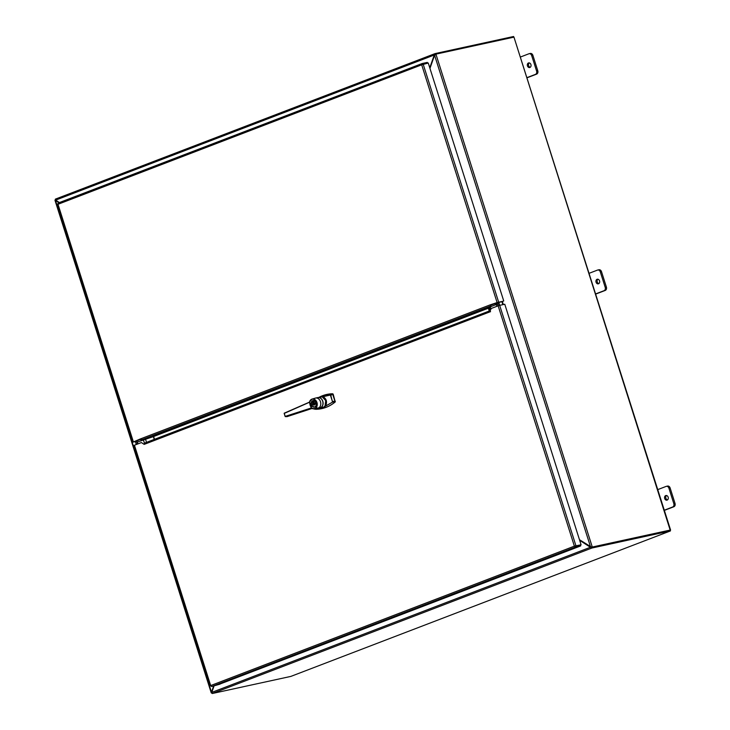 <?xml version="1.0" encoding="UTF-8"?>
<svg xmlns="http://www.w3.org/2000/svg" width="730" height="730" viewBox="0 0 730 730"><rect width="100%" height="100%" fill="white"/><g stroke="black" fill="none" stroke-linecap="round" stroke-linejoin="round"><path stroke-width="1.09" d="M434.971 53.637L55.526 199.071A1.141 0.712 -111 0 0 55.37 199.135L55.663 200.12L59.422 202.557M435.29 54.376L434.25 55.015L434.943 53.655L435.281 54.358M429.769 67.817L434.25 55.015L55.663 200.12M513.801 37.175L513.591 36.5L435.089 53.591A1.141 0.712 69 0 0 434.943 53.655M520.298 57.077L528.894 53.783A2.71 2.117 77.7 0 1 529.131 53.71A2.71 2.117 77.7 0 1 531.686 55.599L536.596 71.047A2.71 2.117 77.7 0 1 535.428 74.387L526.832 77.681M529.898 67.479A2.373 1.852 77.7 0 1 529.688 67.543A2.373 1.852 77.7 0 1 527.37 65.618A2.373 1.852 77.7 0 1 528.675 62.908A2.373 1.852 77.7 0 1 530.956 64.696A2.373 1.852 77.7 0 1 529.898 67.479M527.115 77.763L536.614 74.122A2.71 2.117 -102.3 0 0 537.782 70.792L532.882 55.334A2.71 2.117 -102.3 0 0 530.327 53.454A2.71 2.117 -102.3 0 0 530.08 53.527M529.305 62.908A2.373 1.852 -102.3 0 0 528.566 65.353A2.373 1.852 -102.3 0 0 530.254 67.279M657.529 489.702L666.125 486.408A2.71 2.117 77.7 0 1 666.362 486.335A2.71 2.117 77.7 0 1 668.926 488.215L673.827 503.673A2.71 2.117 77.7 0 1 672.659 507.003L664.063 510.297M667.138 500.105A2.373 1.852 77.7 0 1 666.928 500.159A2.373 1.852 77.7 0 1 664.61 498.243A2.373 1.852 77.7 0 1 665.915 495.524A2.373 1.852 77.7 0 1 668.196 497.312A2.373 1.852 77.7 0 1 667.138 500.105M664.355 510.389L673.854 506.748A2.71 2.117 -102.3 0 0 675.022 503.408L670.122 487.959A2.71 2.117 -102.3 0 0 667.558 486.07A2.71 2.117 -102.3 0 0 667.32 486.143M666.536 495.524A2.373 1.852 -102.3 0 0 665.796 497.979A2.373 1.852 -102.3 0 0 667.494 499.904M588.909 273.385L597.505 270.091A2.71 2.117 77.7 0 1 597.751 270.018A2.71 2.117 77.7 0 1 600.306 271.907L605.207 287.355A2.71 2.117 77.7 0 1 604.048 290.695L595.443 293.989M598.518 283.787A2.373 1.852 77.7 0 1 598.308 283.851A2.373 1.852 77.7 0 1 595.99 281.926A2.373 1.852 77.7 0 1 597.295 279.216A2.373 1.852 77.7 0 1 599.576 281.004A2.373 1.852 77.7 0 1 598.518 283.787M595.735 294.08L605.234 290.43A2.71 2.117 -102.3 0 0 606.402 287.1L601.502 271.651A2.71 2.117 -102.3 0 0 598.938 269.762A2.71 2.117 -102.3 0 0 598.7 269.835M597.916 279.216A2.373 1.852 -102.3 0 0 597.186 281.671A2.373 1.852 -102.3 0 0 598.874 283.596M590.789 547.19L591.638 547.254L591.765 548.02L590.789 547.19M214.036 686.008L211.819 692.378L212.193 693.5A1.141 0.712 -111 0 0 212.366 693.491L290.859 676.4L670.432 530.929L670.186 530.163L591.692 547.254L669.811 530.254M579.483 539.771L590.889 547.162M211.819 692.378L590.397 547.272L579.657 540.309M591.765 548.02A1.141 0.712 69 0 0 591.93 548.02L670.432 530.929M211.855 692.816L211.362 692.989L211.91 692.095M211.864 692.889L211.362 692.989L211.481 692.186L213.607 686.109M55.717 199.838L56 200.385L55.005 200.084L55.526 199.911M58.966 202.73L55.005 200.084M56 200.385L59.376 202.575M435.071 55.097L435.308 54.513M670.204 530.199L513.966 37.139L435.673 54.193L434.578 55.206L429.961 68.41M579.465 539.707L591.318 547.025M434.578 55.206L590.552 546.898L591.619 547.272M670.322 530.035L592.03 547.089M498.225 302.293L499.229 305.469M136.318 444.506L135.305 441.321M498.736 302.275L499.712 305.35M513.966 37.139L670.578 530.007M495.907 303.525L496.765 303.196M135.369 441.531L140.169 439.46L136.729 440.801L137.733 443.968M498.773 302.174L491.244 305.04M315.47 403.225L314.849 403.398A2.701 2.108 77.7 0 1 314.849 403.352M315.022 403.288L314.183 403.544A2.701 2.108 77.7 0 1 314.183 403.498M314.055 404.292L314.575 404.091M313.517 404.475L313.225 403.553L312.467 403.799L312.759 404.73L315.424 403.708M315.342 402.841L313.9 403.608M314.803 403.325L314.11 403.498L314.803 403.325M314.046 403.343L314.046 404.046M315.36 402.878L314.758 403.106M314.849 403.398L315.305 403.225M316.044 409.302L316.008 409.302C323.153 409.11 329.559 406.647 335.252 401.938L333.19 394.191L332.551 393.762A48.983 38.225 -102.3 0 0 319.229 397.193L332.752 393.817M320.534 396.846L322.55 396.417C326.456 398.534 327.478 401.737 325.607 406.053L332.551 402.12A2216.919 1670.696 -115.4 0 0 335.152 401.965L332.551 393.762A2216.919 1681.427 -109.7 0 0 330.243 394.839L320.16 397.001M333.072 394.209L333.072 394.209A2248.062 1704.815 67.4 0 0 330.781 395.277L330.152 395.103L330.781 395.277L332.551 402.12L323.801 407.139L313.873 408.608M314.183 408.882L314.338 409.101A2216.919 1031.545 72.3 0 0 316.008 409.302L316.008 409.302A48.983 38.225 -102.3 0 0 335.152 401.965L335.198 401.956M335.307 401.263A2248.062 1704.815 67.4 0 1 332.725 401.409L332.314 401.929M314.256 404.21L315.825 403.562L314.128 405.177L312.641 404.794L312.33 403.818L315.515 402.595L315.825 403.571M312.96 404.657A1.405 1.095 -102.3 0 0 312.978 404.666L312.723 403.745M315.543 402.668L315.597 403.644M315.524 402.622L312.467 403.799M313.225 403.553L313.845 403.416M315.524 402.604L314.584 402.96A1.405 1.095 -102.3 0 0 314.584 402.96L312.668 403.726M312.714 404.767L312.668 403.699M314.338 409.101L323.992 407.03L325.087 405.807L325.717 400.569L322.259 396.883L330.152 395.103M312.896 404.694L314.822 403.955M312.586 403.717L313.279 402.495L314.511 402.978M325.087 405.807L325.607 406.053L323.992 407.03M312.732 401.473L312.613 402.385L312.732 401.473M313.498 401.308L313.754 401.965L313.498 401.308M311.929 402.212L312.248 402.54L312.257 401.901M313.216 401.299L313.279 402.13L312.96 401.509M314.21 401.774L314.046 401.171M313.234 400.56A3.303 2.582 77.7 0 1 313.416 400.514A3.303 2.582 77.7 0 1 313.772 400.469M315.068 406.92A3.303 2.582 77.7 0 1 314.767 406.966A3.303 2.582 77.7 0 1 314.457 407.057A3.303 2.582 77.7 0 1 311.336 404.748A3.303 2.582 77.7 0 1 312.759 400.679A3.303 2.582 77.7 0 1 313.051 400.597A3.303 2.582 77.7 0 1 316.236 403.088A3.303 2.582 77.7 0 1 314.758 406.966M313.243 402.148L313.179 401.427M313.489 401.637L313.644 401.144M312.641 402.376L312.431 401.591M322.259 396.883L317.906 397.558M320.132 407.796L323.399 407.249M313.343 406.993A3.367 2.628 -102.3 0 0 314.575 407.094A3.367 2.628 -102.3 0 0 314.876 407.002A3.367 2.628 -102.3 0 0 316.382 403.051A3.367 2.628 -102.3 0 0 313.143 400.505A3.367 2.628 -102.3 0 0 312.841 400.597A3.367 2.628 -102.3 0 0 312.066 401.117M311.327 407.833L311.281 404.785L309.538 402.193A4.873 3.805 77.7 0 1 311.792 399.301A4.873 3.805 77.7 0 1 317.103 404.758A4.873 3.805 77.7 0 1 311.327 407.833L311.327 407.833M311.354 407.951L314.155 408.846A5.001 3.905 77.7 0 0 317.112 403.097A5.001 3.905 77.7 0 0 312.029 399.091A5.001 3.905 77.7 0 0 309.493 402.093L311.217 404.803L311.272 407.833L310.168 405.369A3.595 0.593 -106.9 0 1 310.122 405.223L309.483 402.212M285.156 416.511L284.152 413.344L285.266 416.602L287.072 416.629L285.193 416.392L311.336 407.96A5.001 3.905 77.7 0 0 314.155 408.846L317.55 408.353A5.238 4.088 -102.3 0 0 317.769 408.316A5.238 4.088 -102.3 0 0 318.234 408.179A5.238 4.088 -102.3 0 0 320.579 402.02A5.238 4.088 -102.3 0 0 315.533 398.069A5.238 4.088 -102.3 0 0 315.323 398.124L312.029 399.091L309.456 402.175M311.272 407.979L285.193 416.392L284.244 413.399L309.474 402.257M287.082 416.629L312.084 408.462L287.054 416.629M309.41 402.148L284.216 413.18L309.502 402.111M137.915 443.895L137.331 442.07L153.601 436.531L488.489 308.17L489.374 310.971M490.35 310.934L489.2 307.303L496.245 304.51L496.829 306.335M497.55 304.227L496.245 304.51M489.2 307.303L488.489 308.17M490.752 305.113L495.825 303.251L496.227 304.519M495.332 303.361L495.761 304.702M57.944 204.108L133.407 441.969L139.996 439.086A1.141 0.712 -111 0 0 140.288 439.633L141.492 439.843M490.907 305.925L490.788 305.058M488.562 308.078L154.057 436.357M139.996 439.086L490.314 304.812A1.141 0.712 69 0 0 490.341 304.894M490.323 304.812L497.112 302.576L421.694 64.815L58.482 204.108M490.423 305.14L503.152 301.216L497.112 302.576M135.388 441.577L140.169 439.46M427.543 63.172L422.451 64.276L422.205 63.519L427.296 62.406L427.479 63.191M503.736 300.988L428.255 63.026L421.694 64.815L422.205 63.519L422.177 64.705L422.971 64.213M133.407 441.969L135.415 441.668M58.044 203.095L57.989 204.208M489.648 310.87L145.233 442.873L144.184 444.378L141.383 442.562L134.439 445.227L210.678 685.561L574.382 546.159L498.143 305.824L491.208 308.489L489.848 311.363M489.93 311.619L490.523 311.719M145.124 442.909L489.693 310.852M220.031 684.01L580.678 545.921L575.377 547.044L574.382 546.159L580.441 545.164L580.678 545.921M575.34 546.268L575.587 547.035L211.563 686.556L220.068 684.129M211.563 686.556L210.678 685.561M575.039 546.067L574.382 546.159M498.143 305.824L499.676 305.35L575.979 545.894L574.875 546.049L581.08 544.79L574.875 546.049L575.377 547.044M499.676 305.35L504.777 304.246L581.08 544.79M531.686 55.599L532.882 55.334M537.782 70.792L536.596 71.047M535.428 74.387L536.614 74.122M668.926 488.215L670.122 487.959M675.022 503.408L673.827 503.673M672.659 507.003L673.854 506.748M600.306 271.907L601.502 271.651M606.402 287.1L605.207 287.355M604.048 290.695L605.234 290.43M591.93 548.02L212.366 693.491M502.851 304.666L501.848 301.499M497.057 302.676L498.061 305.861M502.322 301.399L503.317 304.565M435.92 54.13L592.276 547.025M137.468 444.068L136.455 440.884M55.507 200.494L211.481 692.186M332.424 401.5L330.48 395.368M312.732 400.77A3.221 2.509 77.7 0 1 316.236 404.584A3.221 2.509 77.7 0 1 312.148 406.154A3.221 2.509 77.7 0 1 312.732 400.77M320.397 407.714A5.229 4.079 -102.3 0 0 320.543 407.659A5.229 4.079 -102.3 0 0 322.934 401.728A5.229 4.079 -102.3 0 0 318.18 397.531M317.769 408.316L319.977 407.833A5.238 4.088 -102.3 0 0 320.443 407.696A5.238 4.088 -102.3 0 0 322.788 401.536A5.238 4.088 -102.3 0 0 317.742 397.595L315.533 398.069M144.504 443.411L143.354 439.77M145.471 439.04L146.529 442.371M490.231 306.819L490.971 309.155M154.249 439.414L153.364 436.613M489.255 311.016L488.37 308.224M153.601 436.531L154.486 439.323M141.839 440.345L141.41 439.004M142.441 439.478L142.624 440.044M490.679 305.249L491.071 306.49M490.679 306.646L490.496 306.08M152.981 436.303L489.036 307.503M490.889 305.925L141.656 439.779M423.154 64.13L498.645 302.101M58.181 203.04L422.068 63.574M490.04 311.82L144.184 444.378M575.769 545.912L574.875 546.049M55.462 199.089L435.025 53.609M530.327 53.454L529.131 53.71M667.558 486.07L666.362 486.335M598.938 269.762L597.751 270.018M497.121 304.319L496.655 302.831M211.225 692.807L54.978 200.257M313.791 408.654L316.017 409.302M313.416 400.514L312.759 400.679C310.286 403.717 310.861 405.834 314.457 407.057L315.059 406.92M319.977 407.833C322.395 406.966 323.353 404.922 322.843 401.701C321.893 398.726 320.196 397.357 317.742 397.595M490.797 305.56L490.889 304.875M57.56 204.281L133.015 442.161M422.132 63.537L58.126 203.049M490.341 311.664L489.803 311.208M134.055 445.419L210.331 685.871"/></g></svg>

